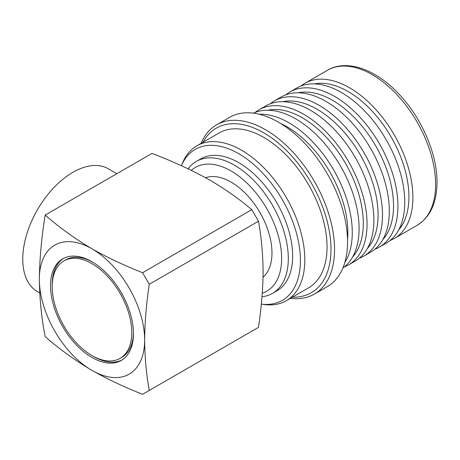 <?xml version="1.0" encoding="UTF-8"?>
<svg xmlns="http://www.w3.org/2000/svg" width="460" height="460" viewBox="0 0 460 460"><rect width="100%" height="100%" fill="white"/><g stroke="black" fill="none" stroke-linecap="round" stroke-linejoin="round"><path stroke-width="0.69" d="M39.715 292.945L37.444 291.634A70.92 40.946 -60 0 1 26.576 234.807A70.92 40.946 -60 0 1 72.904 172.31A70.92 40.946 -60 0 1 108.364 168.797L116.846 173.69M205.597 177.709A57.805 33.373 60 0 1 231.098 182.12A57.805 33.373 60 0 1 267.933 230.115A57.805 33.373 60 0 1 263.039 277.207M91.994 261.757A58.627 33.85 -120 0 0 62.681 258.853A58.627 33.85 -120 0 0 53.693 305.837A58.627 33.85 -120 0 0 91.994 357.5A58.627 33.85 -120 0 0 121.308 360.404A58.627 33.85 -120 0 0 130.295 313.421A58.627 33.85 -120 0 0 91.994 261.757M63.526 258.393A58.627 33.85 -120 0 0 52.216 285.712M92.816 356.034A58.627 33.85 -120 0 0 93.662 356.534A58.627 33.85 -120 0 0 122.13 359.898M120.123 358.357A56.264 32.482 -120 0 0 128.748 313.272A56.264 32.482 -120 0 0 91.994 263.689A56.264 32.482 -120 0 0 63.859 260.9A56.264 32.482 -120 0 0 55.234 305.986A56.264 32.482 -120 0 0 91.994 355.568A56.264 32.482 -120 0 0 120.123 358.357L121.796 357.391A56.264 32.482 -120 0 0 133.44 332.586M262.275 293.227A71.455 41.256 -120 0 0 278.858 237.849A71.455 41.256 -120 0 0 231.098 170.976A71.455 41.256 -120 0 0 191.337 170.367M188.157 168.843A76.182 43.982 60 0 1 196.351 161.408A76.182 43.982 60 0 1 234.445 165.186A76.182 43.982 60 0 1 284.211 232.317A76.182 43.982 60 0 1 272.533 293.359A76.182 43.982 60 0 1 261.999 296.74M390.091 240.494A89.55 51.698 -120 0 0 394.352 238.464A89.55 51.698 -120 0 0 408.077 166.71A89.55 51.698 -120 0 0 349.577 87.797A89.55 51.698 -120 0 0 304.802 83.363A89.55 51.698 -120 0 0 300.915 86.037M398.665 229.942A85.974 49.64 -120 0 0 401.735 159.62A85.974 49.64 -120 0 0 348.116 91.557A85.974 49.64 -120 0 0 314.341 83.887M374.871 249.228A89.55 51.698 -120 0 0 379.397 247.1L386.204 243.167A89.55 51.698 -120 0 0 399.935 171.407A89.55 51.698 -120 0 0 341.435 92.5A89.55 51.698 -120 0 0 296.66 88.067L289.846 91.994A89.55 51.698 -120 0 0 285.74 94.852M379.397 247.1A89.55 51.698 -120 0 0 393.122 175.34A89.55 51.698 -120 0 0 334.621 96.433A89.55 51.698 -120 0 0 289.846 91.994M382.841 239.545A86.187 49.761 -120 0 0 386.509 169.061A86.187 49.761 -120 0 0 332.586 100.349A86.187 49.761 -120 0 0 298.115 92.788M359.427 258.146A89.55 51.698 -120 0 0 363.952 256.013L370.76 252.08A89.55 51.698 -120 0 0 384.491 180.326A89.55 51.698 -120 0 0 325.99 101.418A89.55 51.698 -120 0 0 281.215 96.979L274.401 100.912A89.55 51.698 -120 0 0 270.296 103.764M363.952 256.013A89.55 51.698 -120 0 0 377.677 184.259A89.55 51.698 -120 0 0 319.177 105.351A89.55 51.698 -120 0 0 274.401 100.912M367.396 248.463A86.187 49.761 -120 0 0 371.065 177.974A86.187 49.761 -120 0 0 317.141 109.267A86.187 49.761 -120 0 0 282.67 101.706M344.344 266.926A89.55 51.698 -120 0 0 348.507 264.931L355.315 260.998A89.55 51.698 -120 0 0 369.046 189.244A89.55 51.698 -120 0 0 310.546 110.331A89.55 51.698 -120 0 0 265.771 105.898L258.957 109.831A89.55 51.698 -120 0 0 255.15 112.441M348.507 264.931A89.55 51.698 -120 0 0 362.233 193.177A89.55 51.698 -120 0 0 303.732 114.264A89.55 51.698 -120 0 0 258.957 109.831M352.619 256.996A86.187 49.761 -120 0 0 356.281 186.513A86.187 49.761 -120 0 0 302.358 117.8A86.187 49.761 -120 0 0 267.887 110.239M342.867 268.042A89.55 51.698 -120 0 0 353.596 195.598A89.55 51.698 -120 0 0 295.763 118.87A89.55 51.698 -120 0 0 253.448 113.16M344.77 262.66A89.55 51.698 -120 0 0 288.949 122.797A89.55 51.698 -120 0 0 259.06 114.201M347.518 239.528A86.187 49.761 -120 0 0 286.913 126.718A86.187 49.761 -120 0 0 280.462 123.389M290.478 298.31A97.727 56.419 -120 0 0 314.312 294.118L327.307 286.614A97.727 56.419 -120 0 0 342.286 208.305A97.727 56.419 -120 0 0 278.444 122.187A97.727 56.419 -120 0 0 229.58 117.352L216.585 124.855A97.727 56.419 -120 0 0 201.037 143.393M314.312 294.118A97.727 56.419 -120 0 0 329.291 215.809A97.727 56.419 -120 0 0 265.449 129.691A97.727 56.419 -120 0 0 216.585 124.855M292.491 297.148A95.013 54.855 -120 0 0 329.36 231.305A95.013 54.855 -120 0 0 263.804 132.854A95.013 54.855 -120 0 0 203.055 142.232M261.32 304.135L264.138 304.52A89.441 51.641 -120 0 0 286.287 300.725L308.528 287.891A89.441 51.641 -120 0 0 322.236 216.223A89.441 51.641 -120 0 0 263.804 137.408A89.441 51.641 -120 0 0 219.086 132.974L196.851 145.814A89.441 51.641 -120 0 0 182.488 163.105L181.418 165.732A87.159 50.318 -120 0 1 238.774 153.72A87.159 50.318 -120 0 1 299.328 246.594A87.159 50.318 -120 0 1 261.326 304.135M286.287 300.725A89.441 51.641 -120 0 0 300 229.057A89.441 51.641 -120 0 0 241.569 150.242A89.441 51.641 -120 0 0 196.851 145.814M272.533 293.359L276.868 290.858A76.182 43.982 -120 0 0 288.541 229.816A76.182 43.982 -120 0 0 238.774 162.685A76.182 43.982 -120 0 0 200.686 158.907L196.351 161.408M92.84 262.257A56.264 32.482 -120 0 0 65.533 259.94L63.859 260.9M149.258 284.286L142.571 272.705L251.798 209.645L258.48 221.225L149.258 284.286C146.366 303.583 144.825 322.167 144.641 340.026A74.457 42.987 -120 0 0 91.994 248.837A74.457 42.987 -120 0 0 39.341 279.231A74.457 42.987 -120 0 0 91.994 370.421A74.457 42.987 -120 0 0 144.641 340.026C144.825 357.661 146.36 374.463 149.258 390.431L258.48 327.37C261.378 308.062 262.919 289.478 263.103 271.636C262.919 253.983 261.378 237.182 258.48 221.225M142.571 272.705C124.413 265.564 107.548 257.606 91.994 248.837C74.658 238.498 59.052 227.24 45.189 215.061C41.578 237.285 39.629 258.675 39.341 279.231C39.623 299.414 41.572 318.556 45.189 336.651C59.052 348.829 74.658 360.088 91.994 370.421C107.548 379.195 124.413 387.147 142.571 394.295L149.258 390.431M251.798 209.645C239.424 199.157 225.641 189.422 210.45 180.441C192.55 170.436 173.052 161.425 151.961 153.421L45.189 215.061M327.52 70.248C346.138 59.075 374.946 68.741 397.986 93.087C421.176 116.834 437.299 153.617 437 182.424C436.776 202.981 430.129 217.287 417.07 225.348A89.55 51.698 -120 0 0 435.614 184.356A89.55 51.698 -120 0 0 372.295 74.681A89.55 51.698 -120 0 0 327.52 70.248L304.802 83.363M417.07 225.348L394.352 238.464"/></g></svg>
